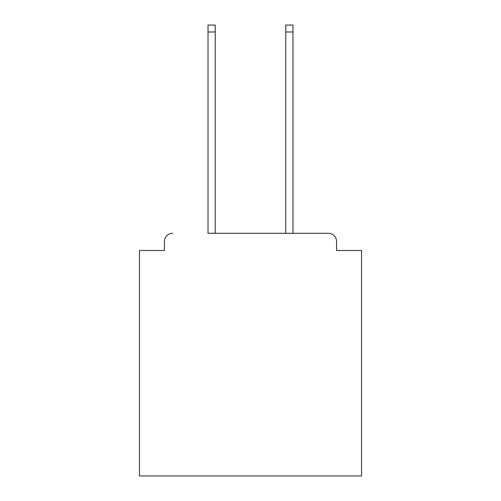 <?xml version="1.0" encoding="UTF-8"?>
<svg xmlns="http://www.w3.org/2000/svg" width="501" height="501" viewBox="0 0 501 501"><rect width="100%" height="100%" fill="white"/><g stroke="black" fill="none" stroke-linecap="round" stroke-linejoin="round"><path stroke-width="0.75" d="M336.572 250.5L336.572 241.614L336.572 250.5L361.559 250.5L361.559 475.95L139.441 475.95L139.441 250.5L164.428 250.5L164.428 241.614L164.428 250.5M208.021 31.989L208.021 25.05L215.236 25.05L215.236 31.989L208.021 31.989L208.021 233.284L328.243 233.284L292.979 233.284L292.979 31.989L285.764 31.989L285.764 25.05L292.979 25.05L292.979 31.989M336.572 241.614A8.329 8.329 0 0 0 328.243 233.284M172.757 233.284A8.329 8.329 0 0 0 164.428 241.614M285.764 31.989L285.764 233.284L215.236 233.284L215.236 31.989"/></g></svg>
